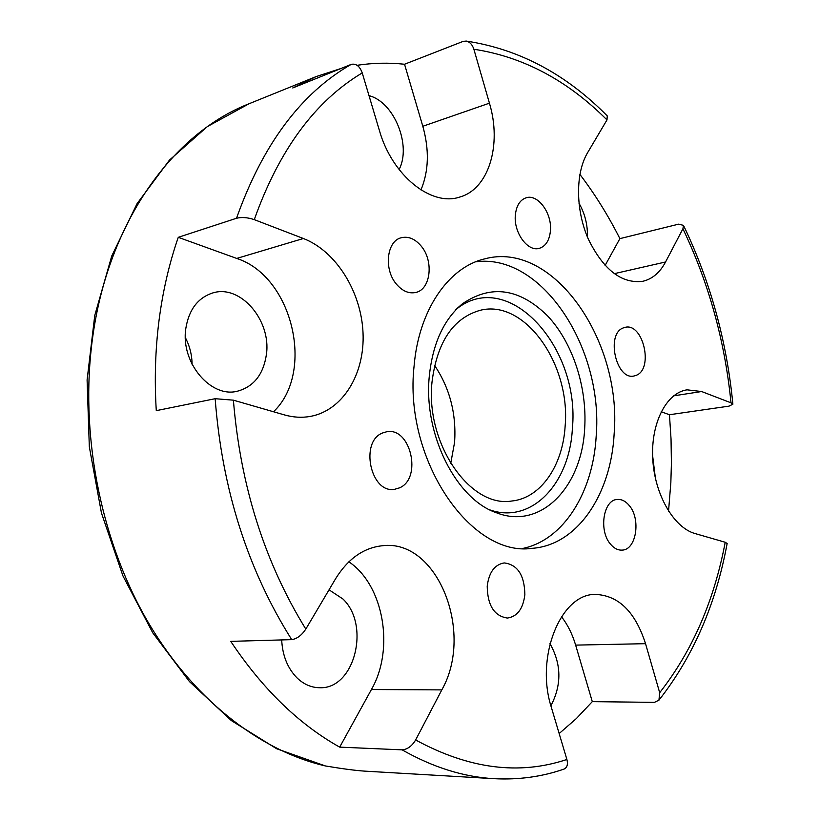 <?xml version="1.0" encoding="UTF-8"?>
<svg xmlns="http://www.w3.org/2000/svg" width="820" height="820" viewBox="0 0 820 820"><rect width="100%" height="100%" fill="white"/><g stroke="black" fill="none" stroke-linecap="round" stroke-linejoin="round"><path stroke-width="1.23" d="M432.027 381.884C425.231 443.558 470.229 508.133 511.659 501.03C540.739 498.283 562.879 465.647 565.144 426C570.74 364.48 524.903 298.818 480.253 310.288C453.224 317.965 437.152 341.827 432.027 381.884M450.723 463.454L454.608 442.195C456.443 413.7 449.77 388.106 434.579 365.423M429.301 376.113C423.253 434.518 456.402 499.667 496.858 512.91C541.149 530.068 582.087 486.598 584.701 428.04C587.222 387.04 572.678 342.534 547.565 315.864C519.48 288.281 491.098 284.253 462.429 303.779C443.763 319.421 432.724 343.529 429.301 376.113M490.063 509.968C531.749 524.421 569.777 483.349 572.38 428.409C580.457 347.987 508.8 267.566 456.924 308.75M522.893 548.416C563.965 539.857 593.188 491.856 596.201 435.902C603.52 348.274 541.876 252.867 475.702 261.805M414.09 365.997C403.542 459.507 470.916 557.497 532.088 548.334C577.495 545.239 611.187 494.183 614.17 433.421C621.97 340.382 552.885 239.942 484.435 258.935C448.478 267.392 418.764 310.042 414.09 365.997M515.349 215.106C516.344 205.697 519.952 199.916 526.184 197.774C537.941 193.766 552.157 213.364 550.435 230.748C549.482 240.393 545.761 246.256 539.273 248.347C527.742 252.047 513.535 232.562 515.349 215.106M396.542 284.294C383.555 269.595 386.63 240.875 401.339 237.718C408.483 236.088 415.094 238.876 421.193 246.102C434.005 261.047 430.726 289.624 415.668 292.484C408.862 293.867 402.487 291.141 396.542 284.294M399.483 487.869L394.604 489.294C370.578 493.917 359.447 441.334 382.714 432.929L386.548 431.802C410.635 426.595 422.525 478.439 399.483 487.869M524.861 594.582C523.16 608.737 517.348 616.558 507.416 618.054C494.265 616.097 487.531 605.467 487.213 586.167C488.997 572.288 494.665 564.539 504.228 562.93C517.605 564.631 524.482 575.189 524.861 594.582M629.268 505.561C641.117 519.101 636.299 550.005 622.083 550.117C617.921 550.333 614.077 548.375 610.562 544.224C598.518 530.827 603.315 499.749 617.265 499.462C621.652 499.134 625.65 501.163 629.268 505.561M623.169 327.959L625.199 327.323C642.993 322.66 653.765 368.313 636.556 375.191L633.973 376.011C616.189 380.439 605.724 334.109 623.169 327.959M655.405 478.337L652.617 455.643M587.407 236.949C587.755 224.864 584.926 213.569 578.92 203.093M399.084 169.535C411.712 145.632 394.174 101.916 369.01 95.663M192.085 364.305C191.972 354.916 189.727 346.03 185.361 337.645M266.438 354.281C271.338 320.343 240.445 284.068 212.687 292.965C197.804 297.834 188.836 309.745 185.781 328.687C180.533 362.502 210.719 398.202 237.298 391.232C253.759 386.763 263.466 374.443 266.438 354.281M281.69 639.928C282.48 655.539 287.553 668.167 296.901 677.781C303.677 684.29 311.21 687.601 319.503 687.724C354.578 689.579 370.722 625.137 342.893 598.959L329.035 589.836M159.059 320.2C162.883 290.823 169.289 263.199 178.278 237.328L236.529 218.253C241.869 216.982 247.783 217.443 254.272 219.637L303.38 238.507C336.2 251.166 361.353 291.961 363.034 332.981C364.9 374.012 342.811 410.574 310.257 416.427C301.821 417.913 293.191 417.4 284.356 414.889L233.392 400.17L215.158 398.704L156.282 410.646C154.375 379.762 155.298 349.617 159.059 320.2M357.11 65.293C372.957 62.904 388.762 62.556 404.537 64.247L463.115 41.389L466.231 41.072C469.839 41.922 472.381 44.649 473.868 49.241L489.437 103.166C502.055 144.843 488.781 189.133 459.661 197.077C431.392 206.722 392.247 175.787 379.445 130.646L362.235 72.918C359.724 66.112 356.034 63.273 351.155 64.401L292.76 87.965L316.12 76.598L340.843 68.552M579.873 174.363C594.941 194.176 608.276 215.598 619.889 238.63L678.693 224.147L683.49 225.377L682.916 228.78L665.553 261.99C659.926 272.578 652.351 279.015 642.818 281.291C621.642 283.935 603.469 269.852 588.288 239.04C575.527 209.92 575.343 173.184 587.602 152.684L606.984 119.915L607.261 115.927M727.135 543.516L725.208 542.256L695.073 533.553C673.722 527.67 654.514 494.378 652.73 458.698C650.762 422.997 666.434 392.759 687.047 389.828L701.623 391.529L731.009 402.825L732.885 404.198L729.021 406.136L669.458 414.735L671.037 439.048L671.416 463.32L670.842 482.642L668.546 511.147M420.967 189.922C428.798 171.072 429.413 149.855 422.812 126.28L404.537 64.247M605.088 265.485L619.889 238.63M669.458 414.735L661.186 411.742M402.118 749.849L339.685 747.133C298.89 724.275 262.574 689.015 230.748 641.363L291.715 639.641C297.004 638.811 301.698 635.305 305.809 629.104L335.575 578.766C348.029 558.707 363.66 547.698 382.468 545.73C437.327 538.709 474.544 632.271 441.816 689.897L415.637 739.958C411.968 746.097 407.458 749.388 402.118 749.849C433.011 767.387 463.659 777.001 494.06 778.682C518.588 779.974 541.918 776.776 564.057 769.078C567.184 767.52 568.127 764.322 566.886 759.474L551.347 707.332C534.978 656.666 560.993 593.69 595.269 594.418C618.485 595.32 635.244 611.74 645.535 643.679L659.69 692.705L658.942 700.178L654.432 702.361L592.296 701.643L576.388 718.525L559.158 733.551M592.296 701.643L575.64 645.114C572.37 634.096 567.645 624.635 561.474 616.701M550.896 705.774C561.813 684.915 561.505 664.2 549.984 643.649M339.685 747.133L371.429 689.518C394.871 648.804 383.627 585.029 348.859 561.813M273.501 411.753C315.28 372.26 292.637 276.401 236.734 258.433L178.278 237.328M325.448 765.962C258.802 750.566 190.937 697.728 145.14 617.091C99.63 536.352 79.745 431.392 92.547 338.168C108.168 221.554 173.215 133.229 248.983 103.781L207.306 126.629L169.453 160.115L137.083 203.626L111.745 255.994L94.751 315.505L87.094 379.967L89.318 446.746L101.454 513.012L122.949 575.917L152.776 632.845L189.471 681.615L231.363 720.595L276.617 748.732L325.448 765.962C342.258 768.781 355.337 770.503 364.664 771.128L494.06 778.682M351.155 64.401C300.899 93.285 262.687 144.576 236.529 218.253M489.437 103.166L422.812 126.28M665.553 261.99L614.18 273.685M701.623 391.529L673.64 395.845M645.535 643.679L575.64 645.114M441.816 689.897L371.429 689.518M305.809 629.104C264.583 562.182 240.445 485.87 233.392 400.17M215.158 398.704C222.097 489.232 247.619 569.551 291.715 639.641M566.886 759.474C519.265 775.423 468.855 768.924 415.637 739.958M725.208 542.256C714.117 600.906 692.285 651.059 659.69 692.705M682.916 228.78C708.87 283.177 724.9 341.192 731.009 402.825M254.272 219.637C279.056 150.039 315.044 101.137 362.235 72.918M473.868 49.241C523.058 56.764 567.43 80.319 606.984 119.915M303.38 238.507L236.734 258.433M248.983 103.781L316.12 76.598M727.166 543.373C715.932 604.237 693.197 656.492 658.972 700.136M683.49 225.377C710.274 281.27 726.745 340.884 732.885 404.198M466.242 41.072C519.101 49.128 566.2 74.169 607.528 116.194M455.172 310.114L462.429 303.779"/></g></svg>
